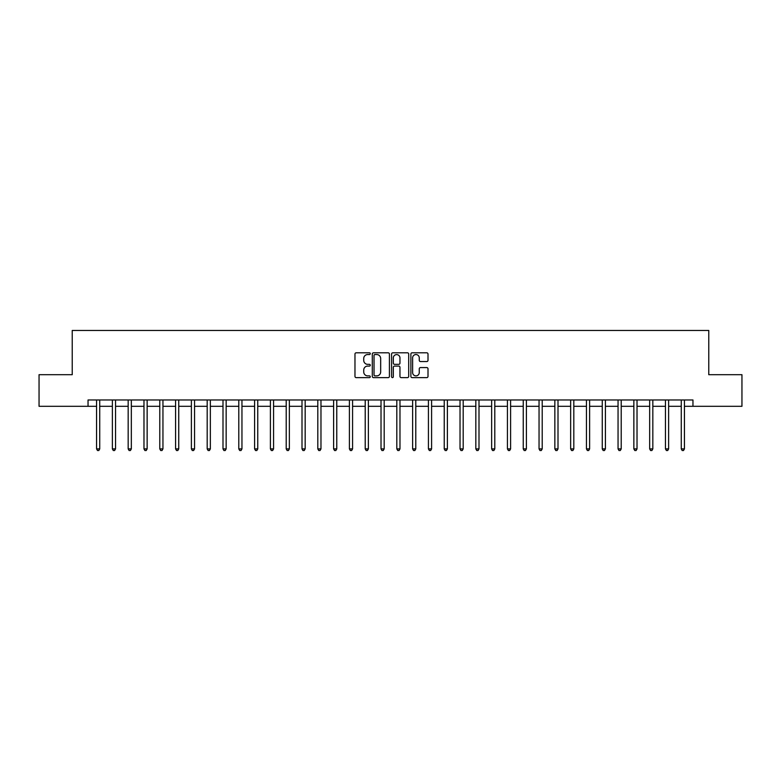 <?xml version="1.0" encoding="UTF-8"?>
<svg xmlns="http://www.w3.org/2000/svg" width="781" height="781" viewBox="0 0 781 781"><rect width="100%" height="100%" fill="white"/><g stroke="black" fill="none" stroke-linecap="round" stroke-linejoin="round"><path stroke-width="1.17" d="M370.272 353.676A0.869 0.869 0 0 0 369.403 352.807L356.224 352.807A1.24 1.24 0 0 0 354.974 354.047L354.974 376.383A1.24 1.24 0 0 0 356.224 377.623L369.403 377.623A0.869 0.869 0 0 0 370.272 376.754A0.869 0.869 0 0 0 369.403 375.886L367.695 375.886A3.973 3.973 0 0 1 363.731 371.912L363.731 370.057A3.973 3.973 0 0 1 367.695 366.084L369.403 366.084A0.869 0.869 0 0 0 370.272 365.215A0.869 0.869 0 0 0 369.403 364.346L367.695 364.346A3.973 3.973 0 0 1 363.731 360.373L363.731 358.518A3.973 3.973 0 0 1 367.695 354.545L369.403 354.545A0.869 0.869 0 0 0 370.272 353.676M426.768 361.554A1.24 1.24 0 0 0 428.008 360.314L428.008 354.047A1.24 1.24 0 0 0 426.768 352.807L412.124 352.807A1.24 1.24 0 0 0 410.884 354.047L410.884 376.383A1.24 1.24 0 0 0 412.124 377.623L426.768 377.623A1.24 1.24 0 0 0 428.008 376.383L428.008 368.817A1.24 1.24 0 0 0 426.768 367.578L420.5 367.578A1.24 1.24 0 0 0 419.26 368.817L419.26 372.566A3.319 3.319 0 0 1 415.941 375.886A3.319 3.319 0 0 1 412.622 372.566L412.622 357.864A3.319 3.319 0 0 1 415.941 354.545A3.319 3.319 0 0 1 419.26 357.864L419.26 360.314A1.24 1.24 0 0 0 420.5 361.554L426.768 361.554M88.038 406.305L39.05 406.305L39.05 374.695L72.233 374.695L72.233 330.451L708.767 330.451L708.767 374.695L741.95 374.695L741.95 406.305L692.962 406.305L692.962 399.979L88.038 399.979L88.038 406.305L96.571 406.305M389.416 354.047A1.24 1.24 0 0 0 388.177 352.807L373.533 352.807A1.24 1.24 0 0 0 372.293 354.047L372.293 376.383A1.24 1.24 0 0 0 373.533 377.623L388.177 377.623A1.24 1.24 0 0 0 389.416 376.383L389.416 354.047M392.823 352.807L407.467 352.807A1.24 1.24 0 0 1 408.707 354.047L408.707 376.383A1.24 1.24 0 0 1 407.467 377.623L401.2 377.623A1.24 1.24 0 0 1 399.96 376.383L399.96 367.324A1.24 1.24 0 0 0 398.72 366.084L394.561 366.084A1.24 1.24 0 0 0 393.321 367.324L393.321 376.754A0.869 0.869 0 0 1 392.452 377.623A0.869 0.869 0 0 1 391.584 376.754L391.584 354.047A1.24 1.24 0 0 1 392.823 352.807M99.734 406.305L112.376 406.305M115.539 406.305L128.172 406.305M131.335 406.305L143.977 406.305M147.14 406.305L159.783 406.305M162.946 406.305L175.588 406.305M178.742 406.305L191.384 406.305M194.547 406.305L207.19 406.305M210.353 406.305L222.995 406.305M226.148 406.305L238.791 406.305M241.954 406.305L254.596 406.305M257.759 406.305L270.402 406.305M273.565 406.305L286.207 406.305M289.36 406.305L302.003 406.305M305.166 406.305L317.808 406.305M320.971 406.305L333.614 406.305M336.767 406.305L349.41 406.305M352.573 406.305L365.215 406.305M368.378 406.305L381.021 406.305M384.184 406.305L396.816 406.305M399.979 406.305L412.622 406.305M415.785 406.305L428.427 406.305M431.59 406.305L444.233 406.305M447.386 406.305L460.029 406.305M463.192 406.305L475.834 406.305M478.997 406.305L491.639 406.305M494.793 406.305L507.435 406.305M510.598 406.305L523.241 406.305M526.404 406.305L539.046 406.305M542.209 406.305L554.852 406.305M558.005 406.305L570.647 406.305M573.81 406.305L586.453 406.305M589.616 406.305L602.258 406.305M605.412 406.305L618.054 406.305M621.217 406.305L633.86 406.305M637.023 406.305L649.665 406.305M652.828 406.305L665.461 406.305M668.624 406.305L681.266 406.305M684.429 406.305L692.962 406.305M374.9 354.545A0.869 0.869 0 0 0 374.031 355.414L374.031 375.017A0.869 0.869 0 0 0 374.9 375.886L376.696 375.886A3.973 3.973 0 0 0 380.669 371.912L380.669 358.518A3.973 3.973 0 0 0 376.696 354.545L374.9 354.545M399.96 357.923A3.319 3.319 0 0 0 396.641 354.603A3.319 3.319 0 0 0 393.321 357.923L393.321 363.106A1.24 1.24 0 0 0 394.561 364.346L398.72 364.346A1.24 1.24 0 0 0 399.96 363.106L399.96 357.923M99.89 399.979L99.822 400.145A1.259 1.259 0 0 0 99.734 400.614L99.734 448.909L96.571 448.909L96.571 400.614A1.259 1.259 0 0 0 96.483 400.145L96.414 399.979M99.734 448.909L98.787 450.549L97.518 450.549L96.571 448.909M115.686 399.979L115.627 400.145A1.259 1.259 0 0 0 115.539 400.614L115.539 448.909L112.376 448.909L112.376 400.614A1.259 1.259 0 0 0 112.279 400.145L112.22 399.979M115.539 448.909L114.582 450.549L113.323 450.549L112.376 448.909M131.491 399.979L131.433 400.145A1.259 1.259 0 0 0 131.335 400.614L131.335 448.909L128.172 448.909L128.172 400.614A1.259 1.259 0 0 0 128.084 400.145L128.025 399.979M131.335 448.909L130.388 450.549L129.129 450.549L128.172 448.909M147.297 399.979L147.228 400.145A1.259 1.259 0 0 0 147.14 400.614L147.14 448.909L143.977 448.909L143.977 400.614A1.259 1.259 0 0 0 143.889 400.145L143.821 399.979M147.14 448.909L146.193 450.549L144.924 450.549L143.977 448.909M163.102 399.979L163.034 400.145A1.259 1.259 0 0 0 162.946 400.614L162.946 448.909L159.783 448.909L159.783 400.614A1.259 1.259 0 0 0 159.695 400.145L159.627 399.979M162.946 448.909L161.999 450.549L160.73 450.549L159.783 448.909M178.898 399.979L178.839 400.145A1.259 1.259 0 0 0 178.742 400.614L178.742 448.909L175.588 448.909L175.588 400.614A1.259 1.259 0 0 0 175.491 400.145L175.432 399.979M178.742 448.909L177.795 450.549L176.535 450.549L175.588 448.909M194.703 399.979L194.635 400.145A1.259 1.259 0 0 0 194.547 400.614L194.547 448.909L191.384 448.909L191.384 400.614A1.259 1.259 0 0 0 191.296 400.145L191.228 399.979M194.547 448.909L193.6 450.549L192.331 450.549L191.384 448.909M210.509 399.979L210.44 400.145A1.259 1.259 0 0 0 210.353 400.614L210.353 448.909L207.19 448.909L207.19 400.614A1.259 1.259 0 0 0 207.102 400.145L207.033 399.979M210.353 448.909L209.406 450.549L208.136 450.549L207.19 448.909M226.305 399.979L226.246 400.145A1.259 1.259 0 0 0 226.148 400.614L226.148 448.909L222.995 448.909L222.995 400.614A1.259 1.259 0 0 0 222.897 400.145L222.839 399.979M226.148 448.909L225.201 450.549L223.942 450.549L222.995 448.909M242.11 399.979L242.051 400.145A1.259 1.259 0 0 0 241.954 400.614L241.954 448.909L238.791 448.909L238.791 400.614A1.259 1.259 0 0 0 238.703 400.145L238.635 399.979M241.954 448.909L241.007 450.549L239.747 450.549L238.791 448.909M257.915 399.979L257.847 400.145A1.259 1.259 0 0 0 257.759 400.614L257.759 448.909L254.596 448.909L254.596 400.614A1.259 1.259 0 0 0 254.508 400.145L254.44 399.979M257.759 448.909L256.812 450.549L255.543 450.549L254.596 448.909M273.721 399.979L273.653 400.145A1.259 1.259 0 0 0 273.565 400.614L273.565 448.909L270.402 448.909L270.402 400.614A1.259 1.259 0 0 0 270.304 400.145L270.246 399.979M273.565 448.909L272.608 450.549L271.349 450.549L270.402 448.909M289.517 399.979L289.458 400.145A1.259 1.259 0 0 0 289.36 400.614L289.36 448.909L286.207 448.909L286.207 400.614A1.259 1.259 0 0 0 286.11 400.145L286.051 399.979M289.36 448.909L288.414 450.549L287.154 450.549L286.207 448.909M305.322 399.979L305.254 400.145A1.259 1.259 0 0 0 305.166 400.614L305.166 448.909L302.003 448.909L302.003 400.614A1.259 1.259 0 0 0 301.915 400.145L301.847 399.979M305.166 448.909L304.219 450.549L302.95 450.549L302.003 448.909M321.128 399.979L321.059 400.145A1.259 1.259 0 0 0 320.971 400.614L320.971 448.909L317.808 448.909L317.808 400.614A1.259 1.259 0 0 0 317.721 400.145L317.652 399.979M320.971 448.909L320.025 450.549L318.755 450.549L317.808 448.909M336.923 399.979L336.865 400.145A1.259 1.259 0 0 0 336.767 400.614L336.767 448.909L333.614 448.909L333.614 400.614A1.259 1.259 0 0 0 333.516 400.145L333.458 399.979M336.767 448.909L335.82 450.549L334.561 450.549L333.614 448.909M352.729 399.979L352.661 400.145A1.259 1.259 0 0 0 352.573 400.614L352.573 448.909L349.41 448.909L349.41 400.614A1.259 1.259 0 0 0 349.322 400.145L349.253 399.979M352.573 448.909L351.626 450.549L350.357 450.549L349.41 448.909M368.534 399.979L368.466 400.145A1.259 1.259 0 0 0 368.378 400.614L368.378 448.909L365.215 448.909L365.215 400.614A1.259 1.259 0 0 0 365.127 400.145L365.059 399.979M368.378 448.909L367.431 450.549L366.162 450.549L365.215 448.909M384.33 399.979L384.272 400.145A1.259 1.259 0 0 0 384.184 400.614L384.184 448.909L381.021 448.909L381.021 400.614A1.259 1.259 0 0 0 380.923 400.145L380.864 399.979M384.184 448.909L383.227 450.549L381.968 450.549L381.021 448.909M400.136 399.979L400.077 400.145A1.259 1.259 0 0 0 399.979 400.614L399.979 448.909L396.816 448.909L396.816 400.614A1.259 1.259 0 0 0 396.728 400.145L396.67 399.979M399.979 448.909L399.032 450.549L397.773 450.549L396.816 448.909M415.941 399.979L415.873 400.145A1.259 1.259 0 0 0 415.785 400.614L415.785 448.909L412.622 448.909L412.622 400.614A1.259 1.259 0 0 0 412.534 400.145L412.466 399.979M415.785 448.909L414.838 450.549L413.569 450.549L412.622 448.909M431.747 399.979L431.678 400.145A1.259 1.259 0 0 0 431.59 400.614L431.59 448.909L428.427 448.909L428.427 400.614A1.259 1.259 0 0 0 428.339 400.145L428.271 399.979M431.59 448.909L430.643 450.549L429.374 450.549L428.427 448.909M447.542 399.979L447.484 400.145A1.259 1.259 0 0 0 447.386 400.614L447.386 448.909L444.233 448.909L444.233 400.614A1.259 1.259 0 0 0 444.135 400.145L444.077 399.979M447.386 448.909L446.439 450.549L445.18 450.549L444.233 448.909M463.348 399.979L463.279 400.145A1.259 1.259 0 0 0 463.192 400.614L463.192 448.909L460.029 448.909L460.029 400.614A1.259 1.259 0 0 0 459.941 400.145L459.872 399.979M463.192 448.909L462.245 450.549L460.975 450.549L460.029 448.909M479.153 399.979L479.085 400.145A1.259 1.259 0 0 0 478.997 400.614L478.997 448.909L475.834 448.909L475.834 400.614A1.259 1.259 0 0 0 475.746 400.145L475.678 399.979M478.997 448.909L478.05 450.549L476.781 450.549L475.834 448.909M494.949 399.979L494.89 400.145A1.259 1.259 0 0 0 494.793 400.614L494.793 448.909L491.639 448.909L491.639 400.614A1.259 1.259 0 0 0 491.542 400.145L491.483 399.979M494.793 448.909L493.846 450.549L492.586 450.549L491.639 448.909M510.754 399.979L510.696 400.145A1.259 1.259 0 0 0 510.598 400.614L510.598 448.909L507.435 448.909L507.435 400.614A1.259 1.259 0 0 0 507.347 400.145L507.279 399.979M510.598 448.909L509.651 450.549L508.392 450.549L507.435 448.909M526.56 399.979L526.492 400.145A1.259 1.259 0 0 0 526.404 400.614L526.404 448.909L523.241 448.909L523.241 400.614A1.259 1.259 0 0 0 523.153 400.145L523.085 399.979M526.404 448.909L525.457 450.549L524.188 450.549L523.241 448.909M542.365 399.979L542.297 400.145A1.259 1.259 0 0 0 542.209 400.614L542.209 448.909L539.046 448.909L539.046 400.614A1.259 1.259 0 0 0 538.949 400.145L538.89 399.979M542.209 448.909L541.253 450.549L539.993 450.549L539.046 448.909M558.161 399.979L558.103 400.145A1.259 1.259 0 0 0 558.005 400.614L558.005 448.909L554.852 448.909L554.852 400.614A1.259 1.259 0 0 0 554.754 400.145L554.695 399.979M558.005 448.909L557.058 450.549L555.799 450.549L554.852 448.909M573.967 399.979L573.898 400.145A1.259 1.259 0 0 0 573.81 400.614L573.81 448.909L570.647 448.909L570.647 400.614A1.259 1.259 0 0 0 570.56 400.145L570.491 399.979M573.81 448.909L572.863 450.549L571.594 450.549L570.647 448.909M589.772 399.979L589.704 400.145A1.259 1.259 0 0 0 589.616 400.614L589.616 448.909L586.453 448.909L586.453 400.614A1.259 1.259 0 0 0 586.365 400.145L586.297 399.979M589.616 448.909L588.669 450.549L587.4 450.549L586.453 448.909M605.568 399.979L605.509 400.145A1.259 1.259 0 0 0 605.412 400.614L605.412 448.909L602.258 448.909L602.258 400.614A1.259 1.259 0 0 0 602.161 400.145L602.102 399.979M605.412 448.909L604.465 450.549L603.205 450.549L602.258 448.909M621.373 399.979L621.305 400.145A1.259 1.259 0 0 0 621.217 400.614L621.217 448.909L618.054 448.909L618.054 400.614A1.259 1.259 0 0 0 617.966 400.145L617.898 399.979M621.217 448.909L620.27 450.549L619.001 450.549L618.054 448.909M637.179 399.979L637.111 400.145A1.259 1.259 0 0 0 637.023 400.614L637.023 448.909L633.86 448.909L633.86 400.614A1.259 1.259 0 0 0 633.772 400.145L633.703 399.979M637.023 448.909L636.076 450.549L634.807 450.549L633.86 448.909M652.975 399.979L652.916 400.145A1.259 1.259 0 0 0 652.828 400.614L652.828 448.909L649.665 448.909L649.665 400.614A1.259 1.259 0 0 0 649.567 400.145L649.509 399.979M652.828 448.909L651.871 450.549L650.612 450.549L649.665 448.909M668.78 399.979L668.721 400.145A1.259 1.259 0 0 0 668.624 400.614L668.624 448.909L665.461 448.909L665.461 400.614A1.259 1.259 0 0 0 665.373 400.145L665.314 399.979M668.624 448.909L667.677 450.549L666.418 450.549L665.461 448.909M684.586 399.979L684.517 400.145A1.259 1.259 0 0 0 684.429 400.614L684.429 448.909L681.266 448.909L681.266 400.614A1.259 1.259 0 0 0 681.178 400.145L681.11 399.979M684.429 448.909L683.482 450.549L682.213 450.549L681.266 448.909"/></g></svg>
